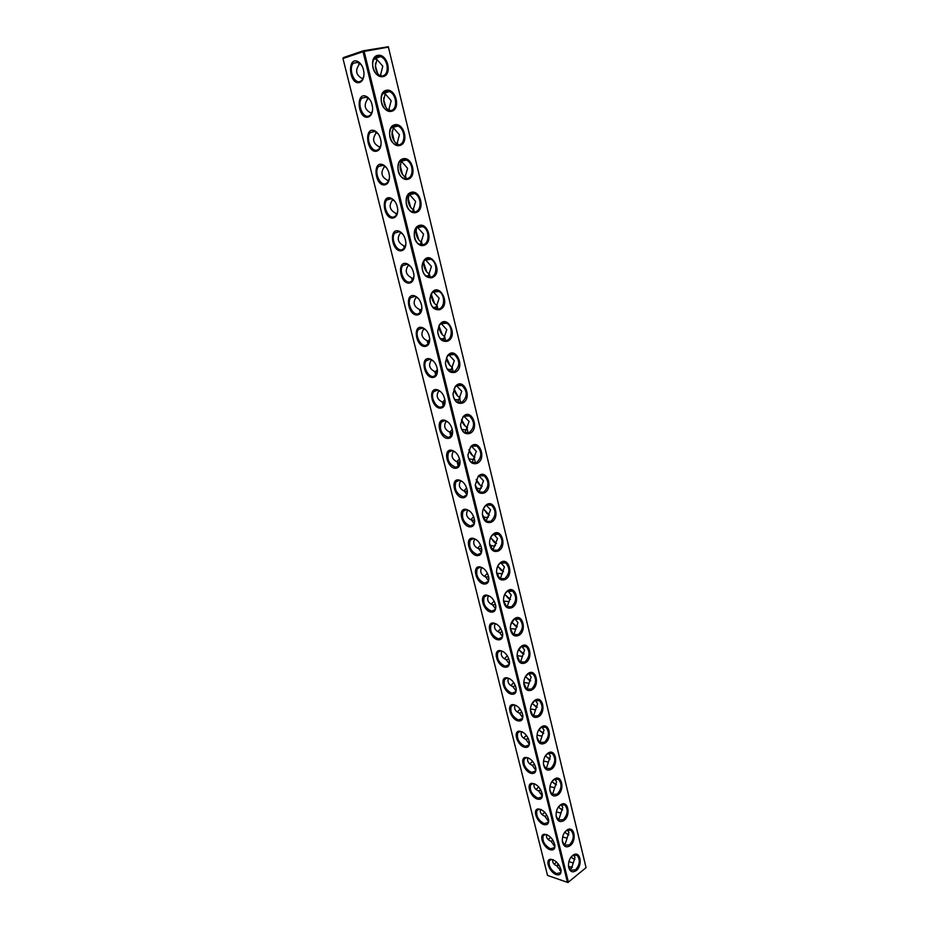 <?xml version="1.0" encoding="UTF-8"?>
<svg xmlns="http://www.w3.org/2000/svg" width="929" height="929" viewBox="0 0 929 929"><rect width="100%" height="100%" fill="white"/><g stroke="black" fill="none" stroke-linecap="round" stroke-linejoin="round"><path stroke-width="1.39" d="M586.036 867.616L388.403 47.112L364.156 51.432L568.397 882.132L586.071 867.64L568.397 882.132M383.038 76.631C392.746 74.843 387.602 53.476 377.848 55.322C367.977 57.006 373.307 78.698 383.038 76.631M391.469 111.306C401.073 109.308 395.986 88.22 386.359 90.276C376.605 92.18 381.865 113.57 391.469 111.306M399.795 145.493C409.271 143.298 404.266 122.5 394.744 124.765C385.117 126.867 390.296 147.966 399.795 145.493M408.005 179.227C417.365 176.835 412.418 156.316 403.023 158.778C393.513 161.077 398.622 181.887 408.005 179.227M416.099 212.497C425.354 209.919 420.477 189.679 411.187 192.326C401.792 194.823 406.832 215.354 416.099 212.497M424.088 245.326C433.228 242.562 428.42 222.588 419.246 225.422C409.956 228.116 414.938 248.368 424.088 245.326M431.973 277.725C445.142 272.592 429.221 246.812 422.707 262.884L422.056 265.903C422.486 274.299 425.796 278.247 431.973 277.725M439.754 309.682C452.202 304.817 438.267 279.896 430.998 294.203L429.918 298.79C430.615 306.779 433.889 310.414 439.754 309.682M447.43 341.233C459.286 336.495 446.872 312.388 439.15 325.347L437.698 331.026C438.546 338.713 441.798 342.116 447.43 341.233M455.001 372.366C466.358 367.71 455.187 344.38 447.186 356.213L445.397 362.728C446.35 370.183 449.543 373.388 455.001 372.366M462.479 403.093C473.372 398.483 463.292 375.885 455.105 386.743L452.992 393.966C454.014 401.2 457.173 404.243 462.479 403.093M469.865 433.425C480.328 428.838 471.2 406.948 462.909 416.935L460.494 424.75C461.562 431.799 464.686 434.691 469.865 433.425M477.146 463.362C487.237 458.798 478.946 437.571 470.597 446.791L467.902 455.117C469.017 461.992 472.095 464.744 477.146 463.362M484.346 492.927C494.065 488.364 486.529 467.775 478.18 476.287L475.207 485.077C476.356 491.789 479.399 494.402 484.346 492.927M491.441 522.121C500.836 517.546 493.984 497.549 485.658 505.446C483.347 507.733 482.267 510.799 482.43 514.631C483.591 521.192 486.599 523.689 491.441 522.121M498.455 550.943C507.536 546.357 501.3 526.929 493.032 534.256C490.535 536.579 489.374 539.761 489.56 543.802C490.733 550.212 493.705 552.604 498.455 550.943M505.388 579.406C514.178 574.807 508.488 555.925 500.301 562.73C497.63 565.076 496.4 568.362 496.585 572.589C497.793 578.872 500.719 581.148 505.388 579.406M512.227 607.52C520.739 602.898 515.56 584.527 507.478 590.867C504.644 593.225 503.332 596.604 503.541 601.005C504.749 607.171 507.64 609.343 512.227 607.52M518.986 635.285C527.242 630.64 522.516 612.757 514.538 618.656C511.565 621.036 510.184 624.509 510.404 629.072C511.612 635.111 514.48 637.178 518.986 635.285M525.651 662.702C533.664 658.046 529.367 640.627 521.517 646.131C518.394 648.512 516.954 652.065 517.174 656.78C518.394 662.702 521.227 664.688 525.651 662.702M532.247 689.794C540.028 685.114 536.103 668.125 528.392 673.27C525.14 675.662 523.631 679.273 523.875 684.139C525.094 689.957 527.881 691.85 532.247 689.794M538.762 716.561C546.322 711.858 542.757 695.287 535.174 700.094C531.806 702.475 530.238 706.168 530.482 711.161C531.702 716.874 534.465 718.674 538.762 716.561M545.195 743.003C552.546 738.276 549.306 722.1 541.862 726.606C538.39 728.986 536.776 732.737 537.008 737.858C538.239 743.467 540.957 745.186 545.195 743.003M551.547 769.119C558.712 764.381 555.763 748.577 548.47 752.804C544.893 755.172 543.221 758.981 543.465 764.23C544.684 769.746 547.378 771.372 551.547 769.119M557.83 794.934C564.809 790.173 562.126 774.716 554.985 778.688C551.315 781.057 549.596 784.924 549.84 790.277C551.06 795.7 553.719 797.245 557.83 794.934M564.042 820.446C570.836 815.662 568.409 800.543 561.406 804.27C557.655 806.639 555.902 810.552 556.134 816.01C557.354 821.341 559.99 822.815 564.042 820.446M570.174 845.657C576.804 840.85 574.598 826.055 567.758 829.562C563.926 831.919 562.126 835.879 562.359 841.442C563.578 846.679 566.179 848.084 570.174 845.657M576.235 870.566C582.704 865.735 580.718 851.254 574.017 854.564C570.116 856.91 568.281 860.916 568.513 866.571C569.721 871.727 572.287 873.063 576.235 870.566M364.156 51.432L363.018 51.71L567.433 882.329L547.529 875.432L568.025 882.55M388.403 47.112L586.071 867.64M388.345 46.729L363.425 50.747L343.382 57.586L342.975 58.539L547.529 875.432M382.318 75.957C389.774 75.005 388.357 59.026 380.576 56.634C371.089 52.651 369.591 72.508 379.148 75.644L382.318 75.957M390.761 110.621C398.007 109.517 396.822 94.05 389.274 91.576C379.961 87.465 377.975 107.009 387.393 110.296L390.761 110.621M399.075 144.808C406.124 143.577 405.149 128.574 397.844 126.042C388.694 121.815 386.267 141.069 395.533 144.471L399.075 144.808M407.285 178.531C414.148 177.172 413.37 162.61 406.287 160.032C397.31 155.7 394.465 174.664 403.581 178.194L407.285 178.531M415.391 211.8C422.056 210.326 421.464 196.182 414.613 193.557C405.799 189.133 402.571 207.829 411.524 211.464L415.391 211.8M423.38 244.629C429.872 243.038 429.442 229.289 422.8 226.63C414.171 222.124 410.572 240.565 419.374 244.281L423.38 244.629M431.265 277.016C437.594 275.309 437.315 261.943 430.882 259.261C427.259 257.89 424.541 259.261 422.73 263.36L422.138 266.135C421.987 271.059 423.659 274.578 427.131 276.679L431.265 277.016M439.045 308.974C445.212 307.174 445.072 294.145 438.848 291.451C435.562 290.103 432.949 291.195 430.986 294.725L429.988 298.941C430.034 303.493 431.637 306.733 434.795 308.649L439.045 308.974M446.721 340.513C452.737 338.62 452.725 325.928 446.698 323.211C443.656 321.887 441.136 322.781 439.103 325.905L437.768 331.119C437.907 335.381 439.44 338.4 442.355 340.2L446.721 340.513M454.304 371.646C460.192 366.305 460.238 360.615 454.432 354.553C451.61 353.252 449.16 353.995 447.104 356.771L445.455 362.774C445.653 366.792 447.116 369.649 449.833 371.345L454.304 371.646M461.783 402.373C467.566 397.066 467.659 391.434 462.061 385.489C459.414 384.211 457.056 384.815 454.989 387.323L453.05 393.966C453.282 397.763 454.676 400.469 457.231 402.094L461.783 402.373M469.168 432.693C474.835 427.41 474.974 421.847 469.575 416.018C467.101 414.764 464.825 415.263 462.758 417.527L460.54 424.716C460.807 428.315 462.131 430.893 464.535 432.438L469.168 432.693M476.461 462.642C482.023 457.37 482.197 451.877 476.995 446.141C474.661 444.921 472.478 445.328 470.422 447.372L467.937 455.047C468.216 458.473 469.482 460.923 471.746 462.41L476.461 462.642M483.649 492.196C489.118 486.959 489.339 481.512 484.311 475.892C482.116 474.696 480.003 475.021 477.982 476.879L475.242 484.961L478.876 491.998L483.649 492.196M490.756 521.39C496.121 516.152 496.376 510.776 491.534 505.248C489.455 504.087 487.423 504.342 485.437 506.038C483.301 508.14 482.314 510.962 482.453 514.492L485.925 521.227L490.756 521.39M497.77 550.2C503.042 544.998 503.332 539.668 498.652 534.245L492.776 534.849C490.477 536.985 489.409 539.912 489.571 543.628L492.893 550.073L497.77 550.2M504.702 578.662C509.87 573.472 510.195 568.2 505.678 562.869L500.023 563.311C497.572 565.471 496.423 568.502 496.609 572.38L499.779 578.581L504.702 578.662M511.542 606.776C516.617 601.586 516.977 596.372 512.611 591.134L507.176 591.436C504.563 593.619 503.355 596.732 503.553 600.784L506.584 606.73L511.542 606.776M510.369 626.994L510.404 628.817L513.307 634.53L518.301 634.542C523.294 629.363 523.677 624.195 519.45 619.051L514.213 619.237L510.718 624.752M517.116 655.235L519.95 661.994L524.978 661.959C529.878 656.791 530.285 651.67 526.197 646.619L521.169 646.7L517.778 651.368M523.805 682.885L526.522 689.132L531.574 689.051C536.393 683.883 536.823 678.82 532.863 673.839L528.02 673.827L524.746 677.926M530.413 710.104L533.025 715.934L538.088 715.806C542.826 710.65 543.279 705.634 539.447 700.733L534.79 700.652L531.62 704.287M536.939 736.929L539.447 742.422L544.522 742.248C549.178 737.092 549.654 732.122 545.938 727.302L541.468 727.152L538.402 730.403M543.465 764.23L545.787 768.597L550.885 768.364C555.461 763.22 555.96 758.285 552.36 753.558L548.052 753.338L545.102 756.264M549.84 790.277L552.07 794.458L557.168 794.179C561.673 789.046 562.184 784.146 558.689 779.489L554.543 779.21L551.71 781.858M556.134 816.01L558.271 820.017L563.38 819.68C567.816 814.547 568.339 809.693 564.948 805.118L560.965 804.793L558.248 807.185M562.3 840.815L564.402 845.285L569.512 844.891C573.878 839.758 574.412 834.95 571.126 830.433L567.294 830.073L564.693 832.233L567.991 834.602M568.513 866.571L570.476 870.252L575.585 869.799C579.87 864.678 580.428 859.894 577.234 855.458L573.541 855.063L571.056 857.014M363.018 51.71L342.975 58.539M556.343 874.607C549.608 872.645 544.638 859.488 550.56 859.255C555.658 860.033 559.153 863.691 561.058 870.229C561.313 874.015 559.746 875.478 556.343 874.607M550.177 849.745C543.349 847.875 538.379 834.428 544.464 834.242C549.55 835.032 553.022 838.678 554.88 845.204C555.136 849.036 553.568 850.546 550.177 849.745M543.929 824.592C537.02 822.827 532.062 809.078 538.297 808.938C543.36 809.728 546.809 813.374 548.621 819.877C548.876 823.756 547.309 825.324 543.929 824.592M537.612 799.137C530.61 797.477 525.651 783.402 532.073 783.321C537.113 784.134 540.527 787.78 542.292 794.249C542.548 798.185 540.98 799.811 537.612 799.137M531.214 773.369C524.119 771.836 519.183 757.414 525.768 757.402C530.784 758.227 534.163 761.873 535.894 768.329C536.138 772.301 534.581 773.985 531.214 773.369M524.746 747.299C517.546 745.882 512.622 731.111 519.392 731.158C524.386 732.017 527.73 735.652 529.402 742.085C529.658 746.103 528.102 747.845 524.746 747.299M518.196 720.916C510.892 719.627 506.003 704.472 512.947 704.6C517.917 705.483 521.215 709.117 522.841 715.527C523.097 719.592 521.541 721.392 518.196 720.916M511.565 694.218C504.157 693.046 499.291 677.508 506.421 677.717C511.356 678.623 514.62 682.269 516.21 688.644C516.454 692.755 514.898 694.613 511.565 694.218M504.853 667.185C497.34 666.151 492.498 650.195 499.825 650.509C504.726 651.438 507.954 655.084 509.487 661.436C509.719 665.594 508.186 667.51 504.853 667.185M498.06 639.814C490.431 638.931 485.635 622.535 493.148 622.953C498.025 623.928 501.195 627.563 502.682 633.892C502.914 638.095 501.381 640.069 498.06 639.814M491.174 612.118C483.44 611.375 478.679 594.514 486.401 595.059C491.232 596.07 494.356 599.716 495.784 605.998C496.016 610.26 494.483 612.292 491.174 612.118M484.218 584.062C476.356 583.482 471.642 566.133 479.573 566.818C484.357 567.863 487.435 571.509 488.805 577.768C489.037 582.065 487.504 584.167 484.218 584.062M477.169 555.67C469.168 555.252 464.523 537.38 472.664 538.216C477.39 539.308 480.421 542.966 481.745 549.19C481.965 553.533 480.444 555.693 477.169 555.67M470.028 526.906C461.899 526.662 457.323 508.244 465.673 509.243C470.353 510.393 473.325 514.051 474.591 520.24C474.812 524.63 473.291 526.859 470.028 526.906M462.793 497.781C454.536 497.723 450.031 478.737 458.601 479.91C463.211 481.106 466.126 484.775 467.345 490.93C467.554 495.366 466.044 497.654 462.793 497.781M455.465 468.286C447.07 468.413 442.645 448.823 451.436 450.193C455.988 451.459 458.845 455.14 460.006 461.248C460.215 465.731 458.705 468.077 455.465 468.286M448.057 438.407C439.498 438.743 435.178 418.503 444.19 420.105C448.672 421.418 451.471 425.11 452.574 431.184C452.771 435.713 451.262 438.116 448.057 438.407M440.543 408.145C431.834 408.69 427.619 387.776 436.851 389.611C441.263 391.004 444.004 394.709 445.049 400.724C445.235 405.299 443.725 407.773 440.543 408.145M432.926 377.488C424.065 378.254 419.966 356.631 429.419 358.733C433.762 360.185 436.433 363.901 437.42 369.881C437.594 374.503 436.096 377.035 432.926 377.488M425.215 346.424C416.192 347.423 412.209 325.057 421.894 327.438C426.156 328.971 428.757 332.698 429.686 338.644C429.848 343.3 428.362 345.89 425.215 346.424M417.4 314.954C408.214 316.197 404.37 293.041 414.276 295.736C418.456 297.338 420.988 301.089 421.859 306.988C422.01 311.679 420.523 314.339 417.4 314.954M409.492 283.066C400.12 284.564 396.428 260.573 406.554 263.615C410.653 265.299 413.103 269.062 413.928 274.914C414.055 279.652 412.581 282.37 409.492 283.066M401.467 250.76C391.91 252.514 388.392 227.651 398.738 231.066C402.745 232.831 405.125 236.616 405.88 242.423C405.996 247.195 404.533 249.971 401.467 250.76M393.339 218.001C383.596 220.045 380.251 194.266 390.807 198.074C394.72 199.921 397.031 203.73 397.728 209.501C397.833 214.309 396.369 217.142 393.339 218.001M385.094 184.813C375.165 187.147 372.006 160.403 382.783 164.642C386.592 166.581 388.821 170.413 389.472 176.138C389.553 180.969 388.09 183.861 385.094 184.813M376.744 151.16C366.618 153.808 363.657 126.054 374.642 130.757C378.358 132.777 380.507 136.633 381.099 142.323C381.157 147.188 379.706 150.138 376.744 151.16M368.267 117.054C357.944 120.015 355.215 91.216 366.386 96.407C370.009 98.52 372.076 102.411 372.61 108.054C372.634 112.943 371.194 115.939 368.267 117.054M359.686 82.472C349.153 85.77 346.645 55.868 358.002 61.581C361.532 63.799 363.529 67.712 363.994 73.321C364.005 78.233 362.565 81.287 359.686 82.472M572.392 867.256L568.594 866.838M560.919 869.428L559.781 870.415L560.884 869.312M377.511 73.205L375.432 65.843L375.548 63.102M378.277 57.401L380.077 56.472M385.941 107.404L383.758 100.042L383.828 97.545M385.64 92.656L387.439 91.17M394.279 141.162L392.003 131.512M393.548 126.878L394.639 125.682M402.524 174.478L400.085 165.002M410.676 207.364L408.063 198.028M418.735 239.833L415.937 230.601M426.701 271.872L423.705 262.721M434.575 303.504L431.393 294.4M442.367 334.742L438.987 326.125M450.066 365.561L446.547 357.746M457.672 396.009L454.072 388.856M465.208 426.051L461.527 419.49M472.652 455.733L468.924 449.659M480.003 485.019L476.252 479.387M487.272 513.946L483.51 508.709M494.46 542.513L490.686 537.624M501.555 570.731L497.781 566.144M508.569 598.59L504.807 594.293M515.502 626.1L511.751 622.07M522.353 653.284L518.626 649.499M529.112 680.133L525.419 676.579M535.801 706.655L532.143 703.323M542.397 732.853L538.797 729.741M548.911 758.749L545.381 755.834M555.345 784.331L551.884 781.603M561.708 809.612L558.329 807.069M574.192 859.29L570.998 857.095M380.298 75.969L382.783 66.18L375.873 58.19L380.576 56.634M374.828 57.737L375.873 58.19M388.554 110.632L391.167 100.692L384.49 93.005L389.274 91.576M383.549 92.54L384.49 93.005M396.695 144.831L399.435 134.74L392.979 127.331L397.844 126.042M392.154 126.878L392.979 127.331L391.376 127.668M404.707 178.565L407.587 168.312L401.34 161.193L406.287 160.032M400.631 160.752L401.34 161.193L400.074 167.023M412.604 211.835L415.635 201.454L409.561 194.591L414.613 193.557M420.384 244.664L423.578 234.143L417.678 227.524L422.8 226.63M428.072 277.051L431.416 266.402L425.668 260.015L430.882 259.261M435.643 309.009L439.138 298.232L433.541 292.066L438.848 291.451M443.121 340.537L446.779 329.656L441.298 323.687L446.698 323.211M450.495 371.658L454.304 360.661L448.951 354.89L454.432 354.553M457.776 402.362L461.736 391.272L456.557 385.79M464.976 432.67L469.087 421.499L464.059 416.32M472.083 462.596L476.333 451.331L471.607 446.361M479.109 492.138L483.486 480.792L479.074 476.008M486.041 521.297L490.547 509.882L486.448 505.271M492.904 550.084L497.526 538.599L493.717 534.187M499.686 578.523L500.51 578.163L504.412 566.969L500.882 562.742M506.398 606.591L507.35 606.184L511.217 594.99L507.954 590.949M514.12 633.857L517.941 622.674L514.933 618.807M520.797 661.193L524.583 650.01L521.808 646.329M527.393 688.192L531.144 677.02L528.601 673.525M533.908 714.865L537.624 703.694L535.29 700.385M540.353 741.226L544.034 730.066L541.897 726.931M545.114 767.969L546.716 767.273L550.363 756.113L548.424 753.164M551.327 793.749L552.999 793.006L556.61 781.858L554.857 779.071M557.481 819.215L559.223 818.437L562.788 807.301L561.197 804.688M563.555 844.391L565.366 843.578L568.896 832.442L567.468 830.003M569.582 869.265L571.428 868.418L573.565 862.1L574.935 857.293L573.646 855.017M561.046 870.113L560.593 872.61L556.657 873.643C550.827 870.252 548.377 865.967 549.318 860.811L551.327 859.511L553.254 859.778M554.868 845.111L554.392 847.689L550.479 848.781C544.603 845.413 542.153 841.093 543.14 835.833L545.23 834.509L547.251 834.823M548.621 819.819L548.122 822.479L544.243 823.628C538.309 820.295 535.859 815.941 536.892 810.564L539.064 809.217L541.189 809.577M542.292 794.225L541.77 796.966L537.926 798.174C531.934 794.876 529.484 790.474 530.575 784.982L532.816 783.611L535.058 784.03M535.894 768.329L535.336 771.163L531.527 772.405C525.477 769.142 523.027 764.706 524.177 759.098L526.511 757.704L528.856 758.18M529.414 742.132L528.822 745.046L525.059 746.347C518.951 743.119 516.501 738.636 517.708 732.9L520.135 731.483L522.586 732.017M522.853 715.609L522.237 718.616L518.51 719.952C512.343 716.77 509.893 712.241 511.159 706.388L513.679 704.937L516.245 705.552M516.222 688.772L515.56 691.861L511.891 693.255C505.655 690.096 503.204 685.532 504.54 679.54L507.153 678.065L509.835 678.762M509.498 661.611L508.802 664.792L505.179 666.221C498.885 663.109 496.434 658.487 497.828 652.355L500.557 650.869L503.332 651.659M502.705 634.124L501.962 637.387L498.385 638.85C492.022 635.773 489.571 631.105 491.046 624.845L493.88 623.324L496.76 624.218M495.819 606.3L495.029 609.656L491.511 611.154C485.077 608.112 482.639 603.385 484.183 596.975L487.121 595.443L490.117 596.441M488.84 578.128L488.015 581.577L484.555 583.098C478.052 580.102 475.602 575.33 477.227 568.757L480.281 567.213L483.37 568.316M481.779 549.608L480.908 553.15L477.506 554.706C470.922 551.745 468.483 546.902 470.19 540.19L473.36 538.634L476.554 539.842M474.638 520.751L473.709 524.362L470.376 525.942C463.71 523.027 461.283 518.127 463.072 511.24L466.37 509.684L469.644 511.02M467.392 491.522L466.404 495.215L463.141 496.818C456.406 493.949 453.979 488.979 455.86 481.93L459.286 480.363L462.63 481.837M460.052 461.934L459.019 465.708L455.825 467.322C449.009 464.488 446.594 459.46 448.568 452.226L452.109 450.67L455.535 452.272M452.62 431.973L451.529 435.829L448.417 437.443C441.507 434.656 439.103 429.558 441.182 422.149L444.852 420.593L448.335 422.335M445.096 401.642L443.934 405.555L440.903 407.181C435.411 407.657 430.022 396.044 433.692 391.666L437.501 390.122L441.031 392.015M437.466 370.926L436.247 374.91L433.297 376.524C427.746 377.162 422.312 365.248 426.121 360.777L430.069 359.256L433.622 361.288M429.732 339.828L428.443 343.858L425.587 345.46C419.978 346.273 414.497 334.022 418.445 329.481L422.532 327.983L426.109 330.167M421.894 308.323L420.547 312.399L417.783 313.99C412.093 314.977 406.588 302.389 410.676 297.756L414.903 296.305L418.48 298.627M413.951 276.424L412.534 280.535L409.863 282.102C404.115 283.275 398.564 270.316 402.803 265.613L407.169 264.196L410.746 266.658M405.892 244.118L404.405 248.24L401.851 249.796C396.021 251.155 390.435 237.812 394.837 233.016L399.342 231.669L402.884 234.259M397.728 211.394L396.172 215.528L393.722 217.038C387.823 218.605 382.202 204.856 386.754 199.99L391.399 198.701L394.906 201.407M389.437 178.24L387.811 182.374L385.489 183.849C379.52 185.626 373.853 171.435 378.579 166.5L383.363 165.281L386.801 168.114M381.029 144.657L379.346 148.779L377.139 150.196C371.089 152.205 365.399 137.562 370.288 132.545L375.2 131.419L378.567 134.345M372.506 110.632L370.752 114.72L368.674 116.09C362.542 118.331 356.817 103.2 361.88 98.114L366.932 97.092L370.207 100.1M363.854 76.155L362.043 80.196L360.092 81.508C353.879 83.993 348.12 68.351 353.368 63.195L358.548 62.289L361.718 65.367M572.403 867.245L568.548 866.629M379.88 75.876C377.209 73.681 375.711 70.407 375.374 66.052L376.942 59.433M388.786 110.284C385.825 108.24 384.13 104.896 383.7 100.262L385.21 93.783M386.603 92.377L388.914 91.692M397.194 143.96C394.151 141.986 392.398 138.665 391.922 133.997L393.35 127.703M393.803 127.11L396.381 125.647M405.439 177.16C402.35 175.221 400.538 171.935 400.039 167.278M401.816 160.589L402.872 159.66M413.544 209.908C410.409 207.991 408.574 204.728 408.04 200.095L409.213 194.312M421.511 242.19C418.352 240.297 416.494 237.058 415.937 232.482L416.622 227.686M429.337 274.055C426.179 272.162 424.309 268.957 423.729 264.44L423.938 261.095M437.036 305.49C433.889 303.586 432.02 300.404 431.428 295.968L431.428 293.924M444.747 336.565C441.542 334.684 439.638 331.525 439.011 327.078L438.964 326.16M452.446 367.292C449.16 365.457 447.186 362.298 446.512 357.816M460.041 397.624C456.94 396.033 454.931 393.141 454.026 388.949M467.542 427.561C464.593 426.167 462.572 423.508 461.481 419.594M474.94 457.114C472.129 455.884 470.109 453.433 468.878 449.775M482.232 486.308C479.561 485.205 477.541 482.941 476.194 479.515M489.444 515.119L483.452 508.825M496.55 543.581L490.617 537.74M503.553 571.695L497.723 566.272M510.474 599.46L504.737 594.421M517.302 626.878L511.682 622.198M524.049 653.981L518.556 649.626M530.691 680.748L525.349 676.707M537.264 707.201L532.073 703.45M543.744 733.329L538.715 729.869M550.131 759.156L545.3 755.962M556.448 784.691L551.803 781.73M562.684 809.914L558.236 807.196M568.838 834.846L564.6 832.361M574.923 859.499L570.905 857.223M367.733 97.533L367.443 99.391L367.245 97.243M384.06 92.737L383.34 92.749M362.298 78.593C356.167 75.284 355.029 70.709 358.896 64.867L358.745 62.394M376.071 58.341L374.12 58.527M359.384 62.8L358.896 64.867M376.013 131.837L375.873 133.439L375.653 131.628M367.443 99.391C363.599 105.151 364.714 109.657 370.799 112.932M379.891 148.013L379.311 147.421M384.234 165.71L384.2 167.034L383.956 165.559M375.873 133.439C372.041 139.118 373.144 143.577 379.183 146.794M388.31 181.527L387.59 180.853M392.375 199.143L392.398 200.176L392.166 199.027M384.2 167.034C380.379 172.643 381.459 177.033 387.463 180.214M413.103 211.266L412.162 211.707M396.764 214.645L395.754 213.833M400.457 231.913L400.492 232.889L400.283 232.064M392.398 200.176C388.589 205.704 389.669 210.047 395.615 213.182M421.29 243.456L419.234 244.222M405.067 247.207L403.674 245.709L404.301 248.368M400.492 232.889C396.706 238.335 397.763 242.608 403.674 245.709M429.244 275.298L426.237 276.145M413.266 279.281L411.617 277.817L412.79 280.163M416.331 296.676L416.366 297.001C412.615 302.308 413.637 306.477 419.467 309.496L420.814 312.016M408.481 265.148C404.707 270.536 405.752 274.752 411.617 277.817M437.048 306.791L433.274 307.592M421.371 310.878L419.467 309.496M444.712 337.924L442.924 338.83L440.358 338.597M429.361 342.011L427.201 340.769L428.722 343.451M424.042 328.552C420.431 333.755 421.487 337.831 427.201 340.769M452.26 368.674L450.426 369.568L447.476 369.219M437.222 372.715L434.842 371.623L436.525 374.468M431.555 359.778C428.153 364.853 429.256 368.801 434.842 371.623M459.704 399.064L457.834 399.923L454.595 399.447M444.968 402.989L442.39 402.094L444.236 405.079M438.976 390.586C435.794 395.533 436.92 399.377 442.39 402.094M467.055 429.082L465.15 429.883L461.701 429.314M452.574 432.856L449.833 432.171L451.854 435.306M446.315 421.011C443.33 425.83 444.503 429.546 449.833 432.171L452.272 429.361M474.301 458.729L472.385 459.472L468.785 458.81M460.041 462.34L457.184 461.864L459.367 465.127M453.549 451.053C450.774 455.744 451.982 459.344 457.184 461.864M481.454 488.015L479.515 488.677L475.834 487.957M467.392 491.464L464.442 491.186L466.776 494.576M460.714 480.711C458.125 485.275 459.367 488.759 464.442 491.186M488.526 516.954L486.552 517.523L482.848 516.745M474.591 520.24L471.607 520.147L474.092 523.654M467.786 509.998C465.383 514.422 466.66 517.801 471.607 520.147L471.607 520.147M495.494 545.532L493.508 546.02L489.815 545.195M481.675 548.667L478.69 548.737L481.315 552.372M474.777 538.925C472.582 543.14 473.825 546.391 478.493 548.667L478.69 548.737M502.38 573.762L496.725 573.309M488.642 576.758L485.681 576.979L488.445 580.718M481.675 567.48C479.689 571.509 480.897 574.633 485.321 576.828L485.681 576.979M509.185 601.644L503.576 601.086M495.505 604.512L492.579 604.872L495.482 608.727M488.515 595.686C486.703 599.53 487.888 602.526 492.056 604.651L492.579 604.872M515.909 629.188L510.381 628.527M502.275 631.941L499.407 632.428L502.426 636.388M495.262 623.545C493.624 627.214 494.785 630.071 498.734 632.138L499.407 632.428M522.551 656.408L517.116 655.653M508.929 659.056L506.142 659.636L509.185 663.689M501.939 651.066C500.476 654.55 501.602 657.302 505.33 659.288L506.142 659.636M529.1 683.303L523.805 682.455M515.49 685.846L512.796 686.531L515.85 690.665M508.535 678.251C507.234 681.572 508.337 684.197 511.856 686.125L512.796 686.531M535.58 709.872L530.436 708.955M521.959 712.334L519.381 713.089L522.435 717.304M515.072 705.099C513.911 708.258 514.991 710.766 518.301 712.624L519.381 713.089M541.99 736.14L537.008 735.141M528.346 738.52L525.872 739.345L528.938 743.63M521.529 731.634C520.507 734.63 521.564 737.022 524.688 738.81L525.872 739.345M548.307 762.082L543.511 761.025M534.639 764.404L532.294 765.275L535.359 769.642M527.916 757.855C527.022 760.7 528.055 762.976 531.005 764.695L532.294 765.275M554.567 787.722L549.945 786.608M540.841 789.998L538.634 790.904L541.712 795.352M534.233 783.751C533.467 786.445 534.465 788.628 537.252 790.277L538.634 790.904M560.744 813.072L556.32 811.9M546.972 815.302L544.905 816.243L547.994 820.748M540.481 809.345C539.83 811.9 540.806 813.967 543.419 815.557L544.905 816.243M566.853 838.121L562.626 836.901M553.022 840.315L551.106 841.279L554.195 845.854M546.658 834.637C546.113 837.052 547.076 839.026 549.538 840.548L551.106 841.279M572.879 862.878L568.873 861.624M559.003 865.05L557.237 866.025L557.423 866.896L561.058 870.833M552.778 859.639C552.337 861.926 553.266 863.784 555.577 865.247L557.237 866.025M556.541 865.735L558.434 864.214M374.19 131.105L372.169 132.104M381.18 165.002L379.717 166.21M388.241 198.806L387.416 199.805M404.73 247.044L405.358 246.545M412.453 278.932L413.765 277.725M420.082 310.402L421.882 308.591M427.63 341.454L429.721 339.224M435.109 372.088L437.385 369.568M442.506 402.327L444.898 399.621M456.894 461.748L459.518 458.775M463.873 490.953L466.648 487.888M470.782 519.787L473.674 516.663M477.645 548.238L480.595 545.126M484.59 576.247L487.423 573.263M491.441 603.92L494.147 601.075M498.211 631.255L500.777 628.561M504.9 658.266L507.327 655.746M511.461 684.987L513.783 682.606M517.79 711.475L520.147 709.152M524.049 737.649L526.429 735.408M530.25 763.51L532.642 761.35M536.37 789.069L538.762 786.991M542.443 814.315L544.8 812.341M548.447 839.27L550.769 837.401M554.392 863.935L556.668 862.182M556.843 865.874L558.608 864.458M428.037 344.264L427.05 344.729M454.989 387.323L455.105 386.743M462.758 417.527L462.909 416.935M470.422 447.372L470.597 446.791M477.982 476.879L478.18 476.287M485.437 506.038L485.658 505.446M492.776 534.849L493.032 534.256M500.023 563.311L500.301 562.73M514.213 619.237L514.538 618.656M456.731 385.674L462.061 385.489M464.454 416.064L469.575 416.018M472.071 446.071L476.995 446.141M479.596 475.706L484.311 475.892M487.028 504.97L491.534 505.248M494.356 533.873L498.652 534.245M501.579 562.428L505.678 562.869M508.709 590.623L512.611 591.134M515.746 618.493L519.45 619.051M522.679 646.015L526.197 646.619M529.53 673.2L532.863 673.839M536.277 700.071L539.447 700.733M542.942 726.617L545.938 727.302M549.515 752.85L552.36 753.558M556.006 778.769L558.689 779.489M562.405 804.386L564.948 805.118M568.722 829.702L571.126 830.433M574.958 854.726L577.234 855.458M551.327 859.511L550.56 859.255M545.23 834.509L544.464 834.242M539.064 809.217L538.297 808.938M532.816 783.611L532.073 783.321M526.511 757.704L525.768 757.402M520.135 731.483L519.392 731.158M513.679 704.937L512.947 704.6M507.153 678.065L506.421 677.717M500.557 650.869L499.825 650.509M493.88 623.324L493.148 622.953M487.121 595.443L486.401 595.059M480.281 567.213L479.573 566.818M473.36 538.634L472.664 538.216M466.37 509.684L465.673 509.243M459.286 480.363L458.601 479.91M452.109 450.67L451.436 450.193M444.852 420.593L444.19 420.105M437.501 390.122L436.851 389.611M430.069 359.256L429.419 358.733M418.445 329.481L422.498 327.972L421.894 327.438M414.903 296.305L414.276 295.736M407.645 264.045L406.554 263.615M394.837 233.016L399.342 231.669L398.738 231.066M386.754 199.99L391.399 198.701L390.807 198.074M383.363 165.281L382.783 164.642M370.288 132.545L375.188 131.407L374.642 130.757M366.932 97.092L366.386 96.407M358.548 62.289L358.002 61.581M385.245 92.784L384.954 91.623M381.169 76.05L380.809 74.599M353.368 63.195L358.489 62.255M376.744 57.9L376.442 56.669M373.516 59.479L376.617 58.91M393.617 127.168L393.362 126.1M389.623 110.737L389.181 108.972M361.88 98.114L366.897 97.069M382.446 93.841L384.861 93.341M401.885 161.065L401.642 160.102M397.96 144.959L397.449 142.88M410.026 194.498L409.817 193.65M406.182 178.705L405.601 176.336M378.579 166.5L383.816 165.165M418.062 227.454L417.887 226.734M414.288 211.998L413.649 209.339M425.981 259.969L425.842 259.388M422.3 244.85L421.58 241.9M430.197 277.248L429.407 274.043M412.325 280.779L411.756 278.491M402.803 265.613L407.157 264.196M437.989 309.241L437.141 305.757M420.245 312.759L419.606 310.181M410.676 297.756L414.88 296.293M445.676 340.792L444.77 337.053M428.048 344.311L427.352 341.466M453.271 371.948L452.295 367.954M435.759 375.455L434.993 372.343M426.121 360.777L430.499 359.058M460.761 402.687L459.727 398.46M443.377 406.194L442.541 402.814M433.692 391.666L437.431 390.11M468.158 433.042L467.066 428.571M450.89 436.537L449.984 432.902M441.182 422.149L444.747 420.57M475.462 463.002L474.313 458.299M458.299 466.497L457.335 462.619M448.568 452.226L451.982 450.658M455.86 481.93L459.123 480.351M463.072 511.24L466.172 509.673M470.19 540.19L473.14 538.623M477.227 568.757L480.026 567.213M484.183 596.975L486.831 595.454M491.046 624.845L493.566 623.336M497.828 652.355L500.208 650.881M504.54 679.54L506.793 678.089M511.159 706.388L513.284 704.972M517.708 732.9L519.717 731.529M524.177 759.098L526.081 757.762M530.575 784.982L532.363 783.681M536.892 810.564L538.588 809.287M543.14 835.833L544.731 834.602M549.318 860.811L550.827 859.615"/></g></svg>
